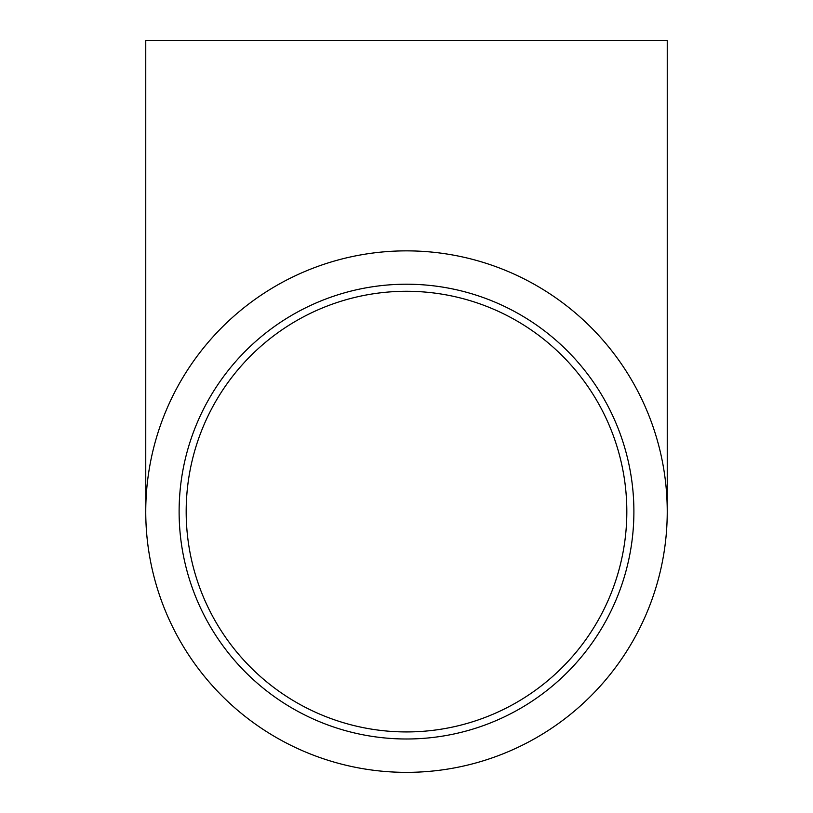<?xml version="1.0" encoding="UTF-8"?>
<svg xmlns="http://www.w3.org/2000/svg" width="813" height="813" viewBox="0 0 813 813"><rect width="100%" height="100%" fill="white"/><g stroke="black" fill="none" stroke-linecap="round" stroke-linejoin="round"><path stroke-width="1.22" d="M186.177 511.611A220.323 220.323 0 0 1 516.662 320.8A220.323 220.323 0 0 1 516.662 702.412A220.323 220.323 0 0 1 186.177 511.611M633.896 511.611A227.396 227.396 0 0 1 292.802 708.53A227.396 227.396 0 0 1 292.802 314.682A227.396 227.396 0 0 1 633.896 511.611M145.761 511.611L145.761 40.65L667.239 40.65L667.239 511.611A260.739 260.739 0 0 0 276.125 285.8A260.739 260.739 0 0 0 276.125 737.421A260.739 260.739 0 0 0 667.239 511.611"/></g></svg>
